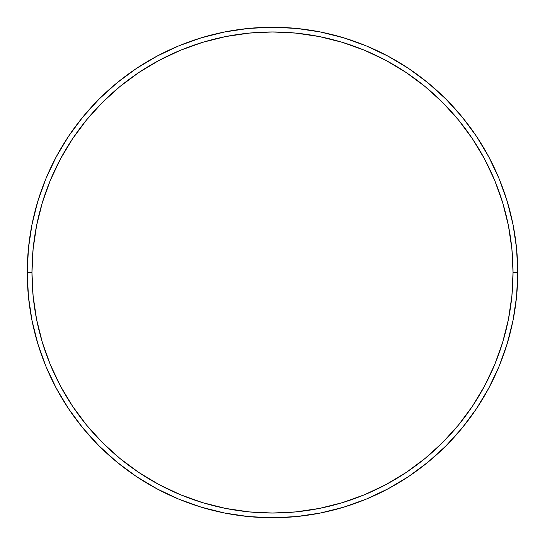 <?xml version="1.0" encoding="UTF-8"?>
<svg xmlns="http://www.w3.org/2000/svg" width="545" height="545" viewBox="0 0 545 545"><rect width="100%" height="100%" fill="white"/><g stroke="black" fill="none" stroke-linecap="round" stroke-linejoin="round"><path stroke-width="0.82" d="M27.25 272.5L31.964 272.5A240.536 240.536 0 0 1 272.5 31.964A240.536 240.536 0 0 1 513.036 272.5L517.75 272.5A245.25 245.25 0 0 0 272.5 27.25A245.25 245.25 0 0 0 27.25 272.5A245.25 245.25 0 0 1 272.5 27.25A245.25 245.25 0 0 1 517.75 272.5A245.25 245.25 0 0 1 272.5 517.75A245.25 245.25 0 0 1 27.25 272.5L28.429 248.459L31.964 224.656L37.809 201.309L45.916 178.644L56.21 156.892L68.581 136.243L82.922 116.916L99.081 99.081L116.916 82.922L136.243 68.581L156.892 56.21L178.644 45.916L201.309 37.809L224.656 31.964L248.459 28.429L272.5 27.25L296.541 28.429L320.344 31.964L343.691 37.809L366.356 45.916L388.108 56.21L408.757 68.581L428.084 82.922L445.919 99.081L462.078 116.916L476.419 136.243L488.79 156.892L499.084 178.644L507.191 201.309L513.036 224.656L516.571 248.459L517.75 272.5L516.571 296.541L513.036 320.344L507.191 343.691L499.084 366.356L488.79 388.108L476.419 408.757L462.078 428.084L445.919 445.919L428.084 462.078L408.757 476.419L388.108 488.79L366.356 499.084L343.691 507.191L320.344 513.036L296.541 516.571L272.5 517.75L248.459 516.571L224.656 513.036L201.309 507.191L178.644 499.084L156.892 488.79L136.243 476.419L116.916 462.078L99.081 445.919L82.922 428.084L68.581 408.757L56.21 388.108L45.916 366.356L37.809 343.691L31.964 320.344L28.429 296.541L27.25 272.5A245.25 245.25 0 0 0 272.5 517.75A245.25 245.25 0 0 0 517.75 272.5L513.036 272.5L511.878 248.922L508.41 225.576L502.674 202.679L494.724 180.45L484.634 159.113L472.495 138.866L458.434 119.907L442.581 102.419L425.093 86.566L406.134 72.505L385.887 60.366L364.55 50.276L342.321 42.326L319.425 36.59L296.078 33.122L272.5 31.964L248.922 33.122L225.576 36.59L202.679 42.326L180.45 50.276L159.113 60.366L138.866 72.505L119.907 86.566L102.419 102.419L86.566 119.907L72.505 138.866L60.366 159.113L50.276 180.45L42.326 202.679L36.59 225.576L33.122 248.922L31.964 272.5L33.122 296.078L36.59 319.425L42.326 342.321L50.276 364.55L60.366 385.887L72.505 406.134L86.566 425.093L102.419 442.581L119.907 458.434L138.866 472.495L159.113 484.634L180.45 494.724L202.679 502.674L225.576 508.41L248.922 511.878L272.5 513.036L296.078 511.878L319.425 508.41L342.321 502.674L364.55 494.724L385.887 484.634L406.134 472.495L425.093 458.434L442.581 442.581L458.434 425.093L472.495 406.134L484.634 385.887L494.724 364.55L502.674 342.321L508.41 319.425L511.878 296.078L513.036 272.5A240.536 240.536 0 0 1 272.5 513.036A240.536 240.536 0 0 1 31.964 272.5L27.25 272.5"/></g></svg>
